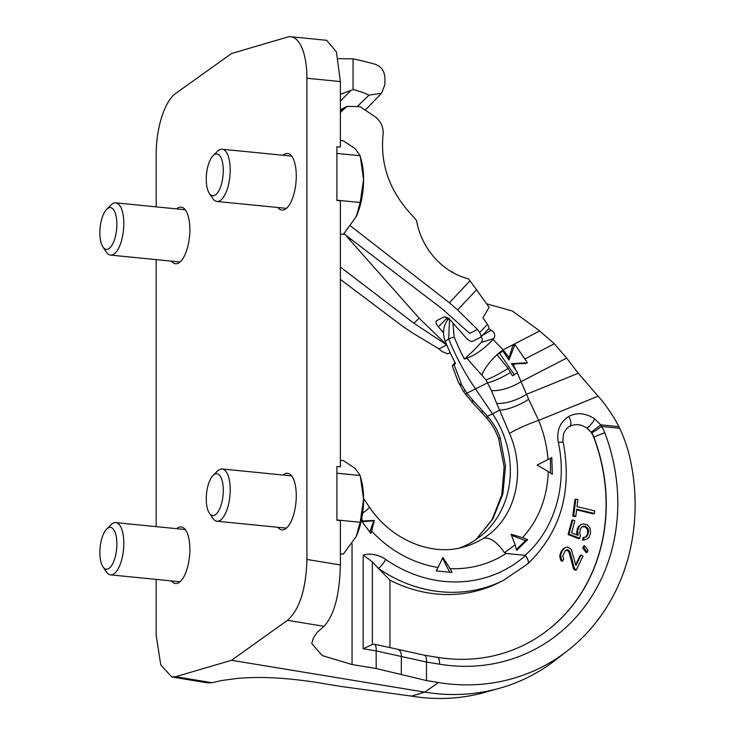 <?xml version="1.0" encoding="UTF-8"?>
<svg xmlns="http://www.w3.org/2000/svg" width="735" height="735" viewBox="0 0 735 735"><rect width="100%" height="100%" fill="white"/><g stroke="black" fill="none" stroke-linecap="round" stroke-linejoin="round"><path stroke-width="1.1" d="M459.265 548.08A91.857 81.851 63.2 0 0 479.652 536.917A91.857 81.851 63.2 0 0 492.542 413.878L475.674 389.183A240.584 214.363 63.2 0 1 448.616 338.826L454.175 337.071A239.628 213.508 63.2 0 0 464.391 359.057A227.464 202.676 63.2 0 0 481.232 342.409A4.373 3.896 63.2 0 0 481.113 336.648M517.275 372.801L528.686 399.27A24.062 7.46 154.9 0 1 499.616 410.093L509.502 433.457C526.811 472.577 515.336 518.726 483.658 538.176C490.162 537.221 497.126 542.072 504.55 552.72L506.103 553.446L525.029 555.32C554.613 529.687 567.659 485.026 558.315 442.295C556.404 430.774 559.886 422.147 568.771 416.423C577.278 412.133 585.951 412.996 594.78 419.005L600.798 424.858L601.533 426.475A27.066 24.117 -116.8 0 1 604.795 432.777A183.722 163.694 -116.8 0 1 439.521 664.192L426.493 662.042L376.173 650.907L363.163 648.757L372.36 644.503L374.492 644.218L397.727 649.308A8.746 5.788 -73.7 0 1 401.328 656.291L401.328 674.546L426.493 680.564L438.455 682.53A202.685 180.589 63.2 0 0 567.411 650.824A202.685 180.589 63.2 0 0 630.382 459.981A132.649 118.188 63.2 0 0 619.669 428.275L618.87 426.649C613.201 415.642 606.292 405.481 598.125 396.156L578.234 373.251L566.63 358.101L554.337 343.796L539.701 330.943L512.396 311.024L486.754 303.849M475.802 539.72L491.981 519.865L501.803 494.802L504.137 466.817L498.606 438.63C495.987 431.179 492.202 424.573 487.222 418.831A24.062 4.915 -40.6 0 1 487.369 416.267C493.268 422.809 497.558 430.104 500.241 438.124L505.496 466.054L502.905 493.911L492.707 519.25L475.857 539.674M361.638 519.066A117.738 104.903 63.2 0 0 363.072 520.986L361.712 521.115L370.798 533.435L371.598 531.12A117.738 104.903 63.2 0 0 438.051 567.475L436.103 570.865L452.098 572.455L450.151 568.669A117.738 104.903 63.2 0 0 506.103 553.446M378.231 568.265A21.875 19.487 -116.8 0 1 378.304 568.32L372.36 561.88L363.163 555.026A30.622 27.287 -116.8 0 1 385.737 559.464A131.225 116.929 63.2 0 0 525.488 555.531L525.029 555.32M326.625 40.296L336.4 51.873L340.378 81.576L340.378 147.073L336.906 146.724L336.906 200.49L340.378 200.83L340.378 466.844L336.906 466.495L336.906 520.261L340.378 520.601L340.378 564.958C339.653 594.836 334.195 615.287 324.016 626.321L317.162 632.357L313.468 637.778L311.732 643.529L322.206 655.546L352.047 664.55L376.173 668.528L401.328 674.546M363.072 520.986L374.308 520.426L371.598 531.12M438.051 567.475L442.883 557.507L450.151 568.669M504.55 552.72L515.143 544.855L511.064 534.216L522.539 537.689C538.709 519.728 547.29 497.678 548.282 471.521L537.129 465.099L548.007 459.494C547.015 446.2 543.891 433.163 538.645 420.392A24.062 2.738 157.6 0 0 509.502 433.457M548.282 471.521L552.325 474.323L551.81 457.528L548.007 459.494M515.143 544.855L516.677 550.359L527.62 539.6L522.539 537.689M550.487 473.046L550.487 458.208M528.686 399.27L538.645 420.392L598.125 396.156M578.234 373.251L526.196 394.447A24.062 9.059 157.8 0 1 496.649 403.322L499.616 410.093L492.542 413.878L487.369 416.267L482.298 410.553A24.062 6.762 -42.6 0 0 482.693 413.722L473.028 403.193A24.062 6.762 -42.6 0 1 472.633 400.024L482.298 410.553M498.606 438.63L500.241 438.124M207.536 682.861L212.139 682.723L221.566 680.546L236.064 678.57C258.297 676.292 285.143 677.569 316.583 682.429L340.709 686.407L411.499 696.118A202.685 180.589 63.2 0 0 485.082 692.324L499.451 688.291A205.589 183.18 63.2 0 0 555.623 659.975L567.411 650.824M499.451 688.291A205.589 183.18 63.2 0 1 424.812 692.14L231.553 660.287L175.61 676.705L212.139 682.723M156.178 206.875L156.178 154.24A52.488 20.745 95.7 0 1 175.61 93.483L231.553 53.517L287.486 37.081A52.488 20.745 -84.3 0 1 290.812 36.75A52.488 20.745 -84.3 0 1 306.918 78.259L306.918 559.445C306.054 589.268 299.577 609.554 287.486 620.303L324.016 626.321M231.553 660.287L287.486 620.303M156.178 579.391L156.178 635.426L160.763 664.899L171.769 676.963L175.61 676.705M156.178 526.646L156.178 259.62M283.039 475.03A28.435 11.236 95.7 0 1 284.748 473.864A28.435 11.236 95.7 0 1 287.55 473.285A28.435 11.236 95.7 0 1 296.187 499.212A28.435 11.236 95.7 0 1 284.748 529.292A28.435 11.236 95.7 0 1 281.946 529.871A28.435 11.236 95.7 0 1 277.858 527.271M176.639 528.667A28.435 11.236 95.7 0 1 178.348 527.5A28.435 11.236 95.7 0 1 181.15 526.921A28.435 11.236 95.7 0 1 189.786 552.849A28.435 11.236 95.7 0 1 178.348 582.928A28.435 11.236 95.7 0 1 175.546 583.507A28.435 11.236 95.7 0 1 171.457 580.907M283.039 155.26A28.435 11.236 95.7 0 1 284.748 154.093A28.435 11.236 95.7 0 1 287.55 153.514A28.435 11.236 95.7 0 1 296.187 179.441A28.435 11.236 95.7 0 1 284.748 209.521A28.435 11.236 95.7 0 1 281.946 210.1A28.435 11.236 95.7 0 1 277.858 207.5M176.639 208.896A28.435 11.236 95.7 0 1 178.348 207.729A28.435 11.236 95.7 0 1 181.15 207.151A28.435 11.236 95.7 0 1 189.786 233.078A28.435 11.236 95.7 0 1 178.348 263.158A28.435 11.236 95.7 0 1 175.546 263.736A28.435 11.236 95.7 0 1 171.457 261.136M338.256 58.717L353.048 58.837A423.709 377.524 63.2 0 1 374.887 64.156C381.088 66.37 384.423 70.891 384.892 77.726L384.892 84.7L381.603 93.189L365.607 109.726M358 105.785L369.016 95.164A85.903 76.541 63.2 0 0 353.048 89.587L353.048 58.837M353.048 89.587L340.378 94.255M340.378 101.108L350.981 90.304M369.016 95.164L381.603 93.189M524.974 644.558A174.976 155.903 63.2 0 0 593.696 437.215A18.32 16.326 63.2 0 0 587.044 428.248L591.657 432.86A18.32 16.326 -116.8 0 1 593.871 437.123A174.976 155.903 -116.8 0 1 525.056 644.512C497.871 658.009 468.645 662.281 437.398 657.347L424.361 655.197L397.727 649.308M385.737 559.464A8.746 2.067 124.7 0 1 378.304 568.32L389.954 580.191L389.954 647.241M525.488 555.531C528.557 559.785 529.136 562.698 527.216 564.259M378.304 568.32L378.286 568.33A139.981 124.72 63.2 0 0 503.567 580.283L499.129 582.515A139.981 124.72 -116.8 0 1 389.954 580.191M558.315 442.295A8.746 1.828 -11.8 0 1 563.341 442.911C562.817 442.213 562.845 439.502 563.414 434.798C563.139 432.841 568.192 426.291 569.515 426.465L569.515 426.465A8.746 4.263 60.7 0 1 569.441 426.502C575.312 423.544 581.183 424.123 587.044 428.248A8.746 1.608 126.2 0 0 594.78 419.005M569.57 426.429L569.515 426.465A8.746 4.263 60.7 0 0 568.771 416.423M539.701 330.943L503.135 349.823A24.062 7.607 134.1 0 0 497.788 354.059L496.952 354.637L508.096 368.428L510.513 372.415A24.062 4.897 150.7 0 1 487.663 382.76L466.909 393.225L472.633 400.024M511.679 364.018L512.764 363.963L516.319 370.808M510.513 372.415L512.47 375.888L517.55 372.608L511.395 363.595L527.408 362.778L514.987 344.614L508.932 359.985L502.786 350.981L499.625 353.296L514.399 374.914M496.952 354.637L499.625 353.296M488.747 328.6L491.265 330.226C494.784 332.78 495.62 335.564 493.791 338.569L493.029 339.515C484.2 348.831 475.471 355.06 466.835 358.193L485.982 379.903L491.439 390.542L496.649 403.322M466.835 358.193L464.391 359.057M449.581 319.403L448.616 338.826L445.3 341.545A239.628 213.508 63.2 0 0 455.516 363.522L454.055 364.633L461.81 385.048L466.909 393.225A24.062 2.021 -37.8 0 0 466.008 394.87L463.638 391.691A24.062 0.56 -35.5 0 1 464.915 390.524M455.057 362.631L452.264 365.819L454.055 364.633M452.264 365.819L458.171 381.814A24.062 10.538 -22.1 0 0 461.81 385.048M449.223 318.209C443.315 324.668 442.011 332.45 445.3 341.545M452.944 323.051L454.175 337.071M447.404 319.293L448.433 318.466M497.044 354.72A24.062 7.607 134.1 0 0 482.068 374.841M493.029 339.515L503.135 349.823L509.006 357.559L508.399 359.194M502.786 350.981L497.788 354.059M509.006 357.559L512.837 345.698L514.987 344.614M512.764 363.963L526.177 363.393L527.408 362.778M565.739 550.359L568.017 550.781L569.175 552.5L573.576 569.092L575.487 570.287L576.369 569.836L582.984 556.138L581.073 554.953L575.937 565.601L571.343 549.385L567.53 547.005L565.261 547.575L562.284 550.671L560.649 555.09L561.466 559.565L562.808 560.897L563.727 558.995L562.734 555.899L565.307 550.579L566.621 549.909L568.899 550.34L570.057 552.049L574.467 568.651L576.369 569.836M581.073 554.953L580.191 555.403L575.698 564.7M565.261 547.575L562.881 549.073L561.393 551.121L559.758 555.541L560.584 560.015L561.926 561.338L562.808 560.897M584.481 545.682L583.59 546.123L582.855 548.135L586.346 552.738L587.237 552.288L587.972 550.285L584.481 545.682L583.737 547.685L587.237 552.288M581.964 526.774L585.097 526.931L587.228 529.145L587.688 532.544L587.026 535.052L585.529 537.083M584.049 537.239L583.167 537.68L582.506 540.188L587.219 538.939L589.001 537.331L590.628 532.903L590.086 528.088L586.943 524.551L583.03 523.945L581.063 524.551L579.281 526.159L577.655 530.587L578.197 535.402L571.637 532.838L574.825 520.729L572.776 519.93L569.028 534.115L579.695 538.296L580.466 535.374L579.676 533.224L580.374 528.888L582.377 526.444L585.161 526.159L588.119 528.695L588.579 532.103L587.063 536.118L585.914 537.046L584.049 537.239L583.388 539.738L587.219 538.939M581.063 524.551L578.39 526.609L577.434 528.529L576.635 533.279L577.076 534.97M572.776 519.93L571.894 520.371L568.146 534.566L578.812 538.746L579.695 538.296M575.79 499.148L574.899 499.589L572.804 516.108L574.917 516.622L575.799 516.172L576.681 509.217L594.394 513.499L594.725 510.889L577.012 506.608L577.894 499.653L575.79 499.148L573.695 515.667L575.799 516.172M576.598 509.86L593.503 513.94L594.394 513.499M573.576 569.092L574.467 568.651M569.175 552.5L570.057 552.049M568.017 550.781L568.899 550.34M567.245 550.313L568.137 549.863M560.584 560.015L561.466 559.565M559.785 557.534L560.676 557.093M559.758 555.541L560.649 555.09M560.658 552.637L561.549 552.196M561.393 551.121L562.284 550.671M562.881 549.073L563.763 548.622M582.855 548.135L583.737 547.685M568.146 534.566L569.028 534.115M576.635 533.279L577.517 532.838M576.773 531.038L577.655 530.587M577.434 528.529L578.316 528.088M578.39 526.609L579.281 526.159M584.362 539.995L585.253 539.545M582.506 540.188L583.388 539.738M586.181 536.559L587.063 536.118M587.026 535.052L587.917 534.602M587.688 532.544L588.579 532.103M587.715 530.716L588.606 530.275M587.228 529.145L588.119 528.695M586.218 527.831L587.109 527.381M585.097 526.931L585.988 526.48M584.279 526.609L585.161 526.159M582.938 526.545L583.82 526.095M572.804 516.108L573.695 515.667M527.62 539.6L525.461 540.694L511.643 535.374M516.42 549.431L525.461 540.694M449.746 572.225L442.58 558.278M369.806 532.085L373.757 520.702L362.217 521.795M374.308 520.426L373.757 520.702M343.934 233.758L442.351 309.012L469.711 333.368L477.484 329.445L457.611 309.913L449.379 302.746L350.567 225.976M449.379 302.746L470.032 280.798L468.213 278.73A65.259 55.447 60.6 0 1 434.504 257.691A65.259 55.447 -119.4 0 1 416.524 220.39L407.851 210.596C388.567 187.985 380.298 162.646 383.054 134.569C383.652 127.936 381.401 122.276 376.292 117.582L360.122 106.676L347.186 106.345L340.378 112.363M470.032 280.798L489.124 307.285L482.932 317.832L487.461 324.411C489.097 326.91 489.308 328.545 488.086 329.326M477.484 329.445L479.615 332.542C481.25 335.041 481.453 336.676 480.231 337.457L480.589 337.2M480.708 337.08L488.362 329.142M443.499 332.661L438.363 326.864A6.56 2.857 44.9 0 1 436.369 320.892A6.56 2.857 44.9 0 1 436.709 320.653L443.802 317.07A6.56 2.857 -135.1 0 1 450.775 320.598L465.88 337.65A6.56 2.857 -135.1 0 0 472.853 341.178L480.231 337.457M450.151 352.616L447.734 353.838L441.955 351.523L438.979 348.859L412.262 332.771L402.651 326.294L340.378 279.419M446.733 344.954L438.979 348.859M340.378 267.035L413.97 323.308L446.715 344.908L419.106 318.154L349.695 239.803A56.871 50.669 63.2 0 1 346.194 235.485M447.817 319.762L446.696 318.485A6.56 2.857 44.9 0 1 445.557 317.015M419.106 318.154L413.97 323.308M340.378 460.321L343.337 460.615L355.152 468.397L360.187 475.508L363.577 499.23A41.555 16.418 95.7 0 1 356.172 536.513A41.555 16.418 95.7 0 1 355.924 537.019M336.906 473.202L360.187 475.508M360.72 477.631L361.638 481.342A41.555 16.418 95.7 0 1 363.577 499.23L360.187 522.282L356.135 536.578L343.337 554.153L340.378 553.859M336.906 519.976L360.187 522.282M213.086 475.426A20.993 8.296 -84.3 0 0 206.517 493.819A20.993 8.296 -84.3 0 0 209.346 513.149A20.993 8.296 -84.3 0 0 214.767 515.106A20.993 8.296 95.7 0 0 223.284 490.346A20.993 8.296 95.7 0 0 214.767 474.176A20.993 8.296 -84.3 0 0 213.086 475.426L217.468 471.098A26.249 10.373 -84.3 0 1 219.572 469.536A26.249 10.373 95.7 0 1 222.154 468.994A26.249 10.373 95.7 0 1 230.128 492.928A26.249 10.373 95.7 0 1 219.572 520.702A26.249 10.373 -84.3 0 1 216.981 521.234L286.457 528.125M209.346 513.149L212.792 518.258A26.249 10.373 -84.3 0 0 216.981 521.234M106.685 529.062A20.993 8.296 -84.3 0 0 100.116 547.456A20.993 8.296 -84.3 0 0 102.946 566.786A20.993 8.296 -84.3 0 0 108.367 568.743A20.993 8.296 95.7 0 0 116.883 543.983A20.993 8.296 95.7 0 0 108.367 527.813A20.993 8.296 -84.3 0 0 106.685 529.062L111.068 524.735A26.249 10.373 -84.3 0 1 113.172 523.173A26.249 10.373 95.7 0 1 115.762 522.631A26.249 10.373 95.7 0 1 123.728 546.564A26.249 10.373 95.7 0 1 113.172 574.338A26.249 10.373 -84.3 0 1 110.581 574.871L180.057 581.762M102.946 566.786L106.391 571.894A26.249 10.373 -84.3 0 0 110.581 574.871M340.378 140.55L343.337 140.844L355.152 148.626L360.187 155.737L363.577 179.459A41.555 16.418 95.7 0 1 356.172 216.742A41.555 16.418 95.7 0 1 355.924 217.248M336.906 153.431L360.187 155.737M360.72 157.86L361.638 161.571A41.555 16.418 95.7 0 1 363.577 179.459L360.187 202.511L356.135 216.807L343.337 234.382L340.378 234.097M336.906 200.205L360.187 202.511M213.086 155.655A20.993 8.296 -84.3 0 0 206.517 174.048A20.993 8.296 -84.3 0 0 209.346 193.378A20.993 8.296 -84.3 0 0 214.767 195.335A20.993 8.296 95.7 0 0 223.284 170.575A20.993 8.296 95.7 0 0 214.767 154.405A20.993 8.296 -84.3 0 0 213.086 155.655L217.468 151.327A26.249 10.373 -84.3 0 1 219.572 149.765A26.249 10.373 95.7 0 1 222.154 149.223A26.249 10.373 95.7 0 1 230.128 173.157A26.249 10.373 95.7 0 1 219.572 200.931A26.249 10.373 -84.3 0 1 216.981 201.463L286.457 208.354M209.346 193.378L212.792 198.487A26.249 10.373 -84.3 0 0 216.981 201.463M106.685 209.291A20.993 8.296 -84.3 0 0 100.116 227.685A20.993 8.296 -84.3 0 0 102.946 247.015A20.993 8.296 -84.3 0 0 108.367 248.972A20.993 8.296 95.7 0 0 116.883 224.212A20.993 8.296 95.7 0 0 108.367 208.042A20.993 8.296 -84.3 0 0 106.685 209.291L111.068 204.964A26.249 10.373 -84.3 0 1 113.172 203.402A26.249 10.373 95.7 0 1 115.762 202.86A26.249 10.373 95.7 0 1 123.728 226.793A26.249 10.373 95.7 0 1 113.172 254.567A26.249 10.373 -84.3 0 1 110.581 255.1L180.057 261.991M102.946 247.015L106.391 252.123A26.249 10.373 -84.3 0 0 110.581 255.1M363.577 498.55L369.402 507.086C391.663 540.547 432.336 556.56 463.969 546.932A93.768 83.542 63.2 0 0 483.658 538.176M369.402 507.086A24.062 1.617 145.7 0 1 362.603 513.26M363.163 555.026L363.163 648.757M376.173 668.528L376.173 650.907A8.746 3.326 -80.6 0 0 374.492 644.218M352.047 664.55L352.047 543.67M591.161 432.189L600.798 424.858L618.87 426.649M438.455 682.53L424.812 692.14L411.499 696.118M306.918 559.445L340.378 564.958M340.378 81.576L306.918 78.259M426.493 680.564L426.493 662.042A8.746 3.326 -80.6 0 0 424.361 655.197M591.657 432.86A8.746 0.57 145.9 0 0 601.533 426.475L619.669 428.275M439.521 664.192A8.746 3.326 -80.6 0 0 437.398 657.347M604.795 432.777A8.746 0.469 159.3 0 0 593.871 437.123L593.696 437.215M372.36 561.88L372.36 644.503M566.63 358.101L520.986 381.667A24.062 9.059 157.8 0 1 491.439 390.542M508.096 368.428A24.062 3.308 149.1 0 1 485.982 379.903M515.529 363.834L513.296 364.992A24.062 3.308 149.1 0 1 512.644 365.433M493.791 338.569L481.232 342.409M491.265 330.226L482.307 335.417M554.337 343.796L524.845 359.02M457.611 309.913L476.85 289.471M487.461 324.411L479.615 332.542M350.99 239.151L349.695 239.803M438.363 326.864L446.696 318.485M343.732 108.899L340.378 110.59M487.222 418.831L482.693 413.722M527.592 564.002L503.567 580.283M527.611 563.993C560.41 532.434 572.317 492.073 563.341 442.911M473.028 403.193L466.008 394.87M458.171 381.814L463.638 391.691M326.818 40.324L290.812 36.75M207.693 682.888L171.953 676.99M340.378 109.781L347.186 106.345M453.798 273.108A4.373 4.373 0 0 0 451.318 271.702M222.154 468.994L291.639 475.885M115.762 522.631L185.238 529.522M222.154 149.223L291.639 156.114M115.762 202.86L185.238 209.751"/></g></svg>
